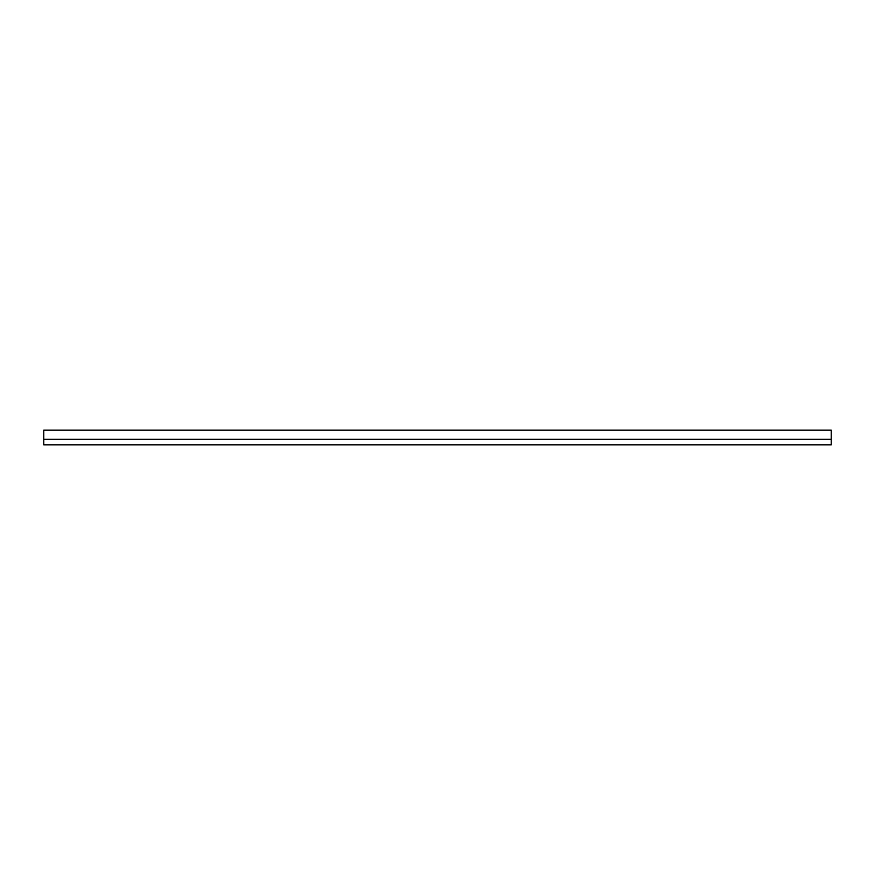 <?xml version="1.0" encoding="UTF-8"?>
<svg xmlns="http://www.w3.org/2000/svg" width="875" height="875" viewBox="0 0 875 875"><rect width="100%" height="100%" fill="white"/><g stroke="black" fill="none" stroke-linecap="round" stroke-linejoin="round"><path stroke-width="1.31" d="M831.25 439.327L831.25 444.828L43.75 444.828L43.75 430.172L831.25 430.172L831.25 439.327L43.75 439.327"/></g></svg>
